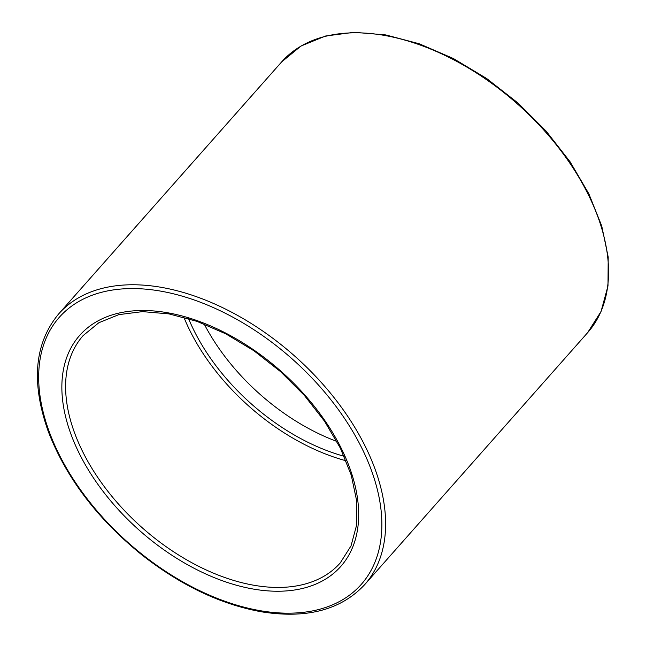 <?xml version="1.0" encoding="UTF-8"?>
<svg xmlns="http://www.w3.org/2000/svg" width="646" height="646" viewBox="0 0 646 646"><rect width="100%" height="100%" fill="white"/><g stroke="black" fill="none" stroke-linecap="round" stroke-linejoin="round"><path stroke-width="0.97" d="M346.086 460.792A171.602 104.83 41.5 0 1 183.884 317.275M336.905 441.452A166.151 101.503 41.5 0 1 204.193 324.034M344.181 456.294A166.151 101.503 41.5 0 1 188.575 318.615M281.624 61.935A204.289 124.791 41.5 0 1 517.317 103.844A204.289 124.791 41.5 0 1 587.618 332.682L601.055 311.485L607.991 285.936L608.201 257.068L601.733 225.979L588.877 193.84L570.127 161.839L546.193 131.186L518.019 103.053L486.656 78.505L453.322 58.495L419.278 43.783L385.807 34.932L354.17 32.3L325.544 36.023L301.028 46.019L281.624 61.935L58.697 313.891C34.327 343.381 30.887 382.666 48.369 431.746C66.255 477.943 97.522 519.077 142.168 555.132C181.074 585.542 220.835 604.438 261.452 611.802C306.64 619.013 341.048 609.961 364.691 584.63A204.289 124.791 -138.5 0 0 294.39 355.801A204.289 124.791 -138.5 0 0 58.697 313.891M49.492 432.416A201.56 123.128 41.5 0 1 238.721 320.456A201.56 123.128 41.5 0 1 342.59 599.754A201.56 123.128 41.5 0 1 49.492 432.416M71.213 434.911A174.323 106.493 -138.5 0 0 324.704 579.632A174.323 106.493 -138.5 0 0 234.869 338.076A174.323 106.493 -138.5 0 0 71.213 434.911M74.815 433.539A171.602 104.83 41.5 0 1 83.181 335.549L98.846 322.725L118.864 314.626L142.54 311.622L168.961 313.891L197.087 321.393L225.785 333.845L253.943 350.778L280.453 371.547L304.29 395.328L324.534 421.216L340.385 448.187L351.254 475.181L356.729 501.135L356.632 525.004L351.036 545.862L340.208 562.973A171.602 104.83 41.5 0 1 201.584 567.761A171.602 104.83 41.5 0 1 74.815 433.539M364.691 584.63L587.618 332.682"/></g></svg>
